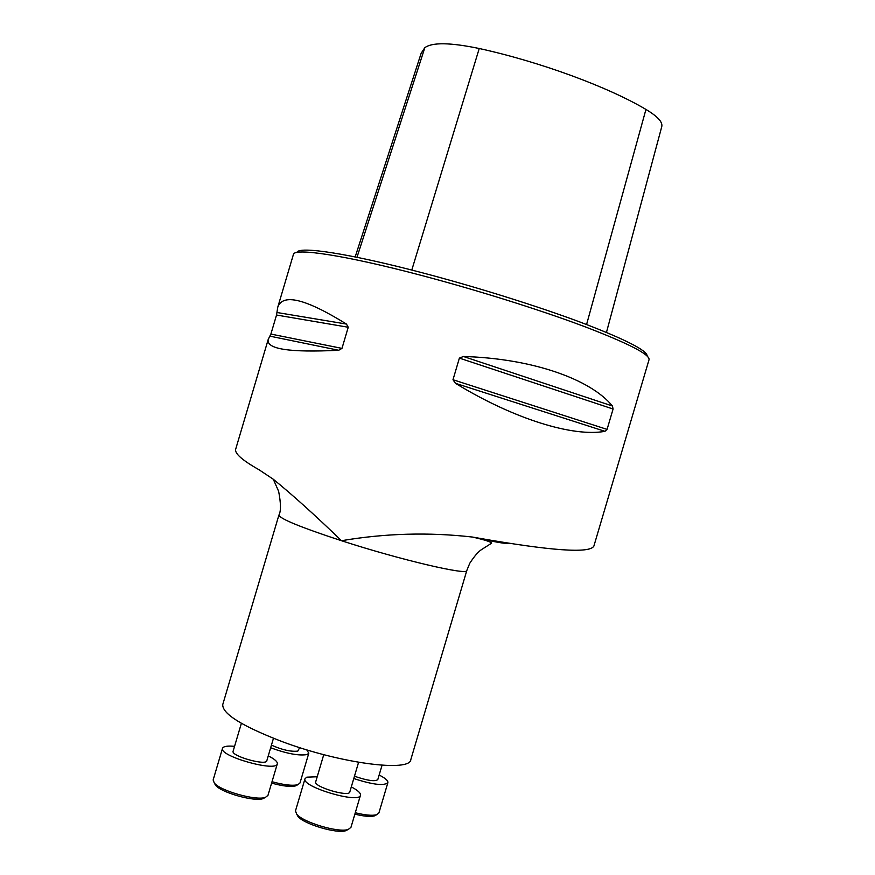 <?xml version="1.0" encoding="UTF-8"?>
<svg xmlns="http://www.w3.org/2000/svg" width="875" height="875" viewBox="0 0 875 875"><rect width="100%" height="100%" fill="white"/><g stroke="black" fill="none" stroke-linecap="round" stroke-linejoin="round"><path stroke-width="1.31" d="M268.22 339.412L270.889 334.064L276.533 315.033L277.736 307.311C282.625 293.103 305.528 298.692 346.445 324.067L348.239 327.25L341.972 348.392L338.68 350.273C289.516 352.723 266.033 349.103 268.22 339.412L235.681 449.203C234.533 453.447 242.298 460.283 258.967 469.711L273.273 479.238C292.666 494.988 315.394 515.484 341.48 540.717C385.208 533.302 428.87 532.077 472.467 537.053C484.63 539.831 491.006 541.877 491.597 543.189L481.764 549.445C478.483 551.414 474.491 556.019 469.777 563.248L466.812 570.478L410.845 759.5C410.473 772.417 340.539 763.547 281.98 741.552C241.938 726.097 222.195 713.759 222.753 704.55L222.819 704.32M472.467 537.053L476.842 537.819C550.998 550.889 590.002 553.656 593.819 546.12M293.366 254.603L293.431 254.395C294.383 247.723 344.498 255.106 420.175 275.089C475.847 289.734 539.186 309.597 583.428 326.167C628.195 343.284 650.059 354.473 649.031 359.723L593.863 546.131M293.431 254.395L277.736 307.311M459.386 358.116L463.422 356.486C532.142 358.488 590.406 379.05 612.434 406.011L613.091 409.03L607.064 429.395L604.942 431.331C573.191 437.183 514.161 419.202 455.47 383.316L452.988 379.739L459.386 358.116L613.091 409.03M606.462 332.402L661.762 126.645C662.889 122.172 657.617 116.43 645.947 109.43C608.147 86.964 540.148 61.852 479.238 48.508C450.264 42.492 432.13 42.219 424.834 47.688L421.181 53.211M296.953 252.448C298.473 245.952 347.889 253.17 421.914 272.683C476.197 286.923 537.873 306.261 581.328 322.536C625.362 339.369 647.303 350.536 647.161 356.027M354.867 814.144C363.913 816.342 370.431 816.933 374.412 815.894L375.998 815.073M355.283 812.744C365.181 815.194 372.302 815.85 376.655 814.734L378.886 812.995L387.877 782.644C388.183 780.686 385.273 778.138 379.148 775.02M353.784 778.542C372.75 784.711 384.114 786.067 387.877 782.644M354.495 776.125L356.453 776.88C368.255 780.784 375.375 781.67 377.814 779.538L382.047 765.242M271.611 783.103C282.691 786.155 290.697 787.073 295.641 785.859L297.128 785.072M272.027 781.714C283.948 784.995 292.556 785.991 297.85 784.689L299.972 783.027L308.809 753.178L306.742 749.831M270.659 747.775C286.912 753.703 299.075 755.967 307.136 754.545L308.809 753.178M271.436 745.128C282.122 749.875 290.916 751.877 297.817 751.111L299.666 747.622M214.484 783.344L215.589 785.258C221.145 792.63 254.691 802.025 263.134 798.591L264.917 797.65M234.566 746.342C227.325 745.675 223.311 746.353 222.502 748.366L213.139 779.986L214.298 783.005C220.248 790.913 256.419 801.041 265.453 797.355L267.969 795.375L277.32 763.82C277.648 761.709 274.619 759.062 268.253 755.891M222.502 748.366C218.794 756.087 276.697 772.395 277.32 763.82M241.38 723.33L233.1 751.264C230.858 756.033 266.361 766.041 266.809 760.769L273.459 738.303M296.833 814.384L297.981 816.43C303.636 824.086 337.214 834.05 345.931 830.659L347.834 829.664M317.209 776.759L306.786 777.175L304.992 778.761L295.477 810.906L296.68 814.122C302.75 822.325 338.942 833.077 348.272 829.434L350.952 827.367L360.467 795.222C360.817 793.034 357.755 790.267 351.302 786.909M304.992 778.761C301.109 786.734 359.712 804.125 360.467 795.222M323.75 754.655L315.7 781.856C313.359 786.778 349.289 797.431 349.803 791.973L358.586 762.311M466.812 570.478C468.694 575.783 400.838 560 341.48 540.717C300.825 527.373 279.967 518.831 278.906 515.102L222.753 704.55M424.834 47.688L356.978 257.305M479.238 48.508L411.786 270.058M645.947 109.43L586.578 324.516M346.445 324.067L276.97 312.506M348.239 327.25L276.533 315.033M341.972 348.392L270.889 334.064M338.68 350.273L269.959 336.175M604.942 431.331L455.47 383.316M607.064 429.395L452.988 379.739M612.434 406.011L463.422 356.486M476.842 537.819C495.327 542.139 505.827 543.955 508.353 543.266M421.269 52.916L355.173 256.933M273.306 479.259L278.633 491.323C280.962 503.366 281.05 511.284 278.906 515.102M374.412 815.894L376.655 814.734M295.641 785.859L297.85 784.689M263.134 798.591L265.453 797.355M215.589 785.258L214.298 783.005M345.931 830.659L348.272 829.434M297.981 816.43L296.68 814.122"/></g></svg>

